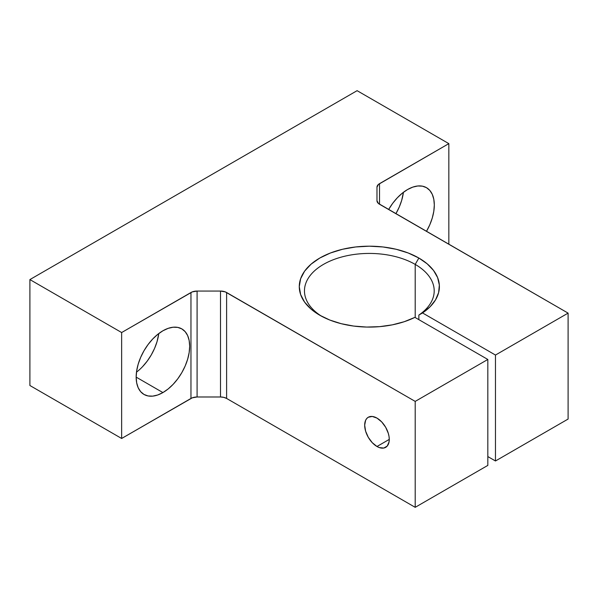 <?xml version="1.0" encoding="UTF-8"?>
<svg xmlns="http://www.w3.org/2000/svg" width="598" height="598" viewBox="0 0 598 598"><rect width="100%" height="100%" fill="white"/><g stroke="black" fill="none" stroke-linecap="round" stroke-linejoin="round"><path stroke-width="0.9" d="M415.199 264.398A64.868 37.45 0 0 0 324.37 263.882A64.868 37.45 0 0 0 321.702 316.297A64.868 37.45 180 0 1 304.464 290.875A64.868 37.45 180 0 1 344.508 256.28A64.868 37.45 180 0 1 415.199 264.398L415.199 317.538L415.199 264.398A64.868 37.45 180 0 1 434.2 290.875A64.868 37.45 180 0 1 418.862 315.064L422.547 312.948L495.473 355.055L495.473 460.983L487.826 456.573L495.473 460.983L495.473 355.055L568.1 313.12L379.513 204.239L379.513 183.661L448.836 143.632L357.103 90.672L29.9 279.58L29.9 385.508L29.9 279.58L121.641 332.54L190.964 292.519L190.964 398.447L121.641 438.476L121.641 332.54L121.641 438.476L29.9 385.508L121.641 438.476L192.279 397.827L197.086 396.982L220.498 396.982L223.809 397.364L226.612 398.447L226.612 292.519L415.199 401.4L415.199 507.328L226.612 398.447L415.199 507.328L415.199 401.4L487.826 359.465L487.826 465.401L415.199 507.328L487.826 465.401L487.826 359.465L414.9 317.366A70.056 40.447 180 0 1 319.795 315.243L319.795 315.243A70.056 40.447 180 0 1 319.795 258.037A70.056 40.447 180 0 1 418.869 258.037L415.199 264.398L418.869 258.037L427.204 263.845L433.528 270.446L437.624 277.607L439.336 285.082L438.626 292.609L435.501 299.927L430.082 306.789L422.547 312.948L495.473 355.055L568.1 313.12L568.1 419.056L568.1 313.12L378.437 203.484L376.979 200.711L376.979 187.196L378.437 184.416L448.836 143.632L448.836 244.268L448.836 143.632L357.103 90.672L29.9 279.58L121.641 332.54L192.279 291.899L197.086 291.054L220.498 291.054L225.304 291.899L415.199 401.4L487.826 359.465L414.9 317.366L404.233 321.709L392.348 324.841L379.67 326.643L366.626 327.061L353.68 326.067L341.279 323.705L329.849 320.057L319.795 315.243L311.08 309.114L304.606 302.117L300.622 294.53L299.277 286.644L300.622 278.75L304.606 271.163L311.08 264.166L319.795 258.037L330.41 253.006L342.519 249.269L355.668 246.967L369.332 246.189L383.004 246.967L396.145 249.269L408.255 253.006L418.869 258.037A70.056 40.447 180 0 1 422.547 312.948L418.862 315.064L418.862 319.653L418.862 315.064A64.868 37.45 0 0 0 415.199 264.398M376.979 446.489A17.387 10.039 60 0 1 365.617 431.173A17.387 10.039 60 0 1 368.286 417.24A17.387 10.039 60 0 1 376.979 418.099L372.27 416.462L368.286 417.24L366.753 418.51L365.617 420.304L364.683 425.2L365.617 431.173L368.286 437.31L372.27 442.692L376.979 446.489L379.379 447.603L383.804 448.044L387.198 446.086L389.036 442.027L389.268 439.395L376.979 446.489L389.268 439.395L389.036 436.488L388.334 433.423L385.673 427.278L381.681 421.896L376.979 418.099A17.387 10.039 60 0 1 388.334 433.423A17.387 10.039 60 0 1 385.673 447.349A17.387 10.039 60 0 1 376.979 446.489M395.898 213.703A37.838 21.849 120 0 0 403.411 192.302L401.699 200.33L399.225 207.102L395.898 213.703M407.559 189.536A37.838 21.849 -60 0 1 426.479 187.667A37.838 21.849 -60 0 1 426.479 231.359L429.805 224.758L432.279 217.986L433.797 211.311L434.312 204.987L433.797 199.254L432.279 194.343L429.805 190.426L426.479 187.667L422.42 186.165L417.8 185.978L412.777 187.122L407.559 189.536L402.334 193.147L397.319 197.803L392.692 203.327L388.64 209.509A37.838 21.849 -60 0 1 407.559 189.536M137.562 371.306L136.486 372.15A37.838 21.849 120 0 0 158.776 333.542L157.065 341.57L154.59 348.342L151.264 354.943L147.205 361.125L142.578 366.656M162.918 392.572L136.165 377.121L136.68 382.855L138.198 387.773L140.672 391.683L143.998 394.448L148.057 395.951L152.684 396.13L157.7 394.994L162.918 392.572L168.143 388.962L173.158 384.305L177.785 378.781L181.844 372.599L185.171 365.998L187.645 359.226L189.162 352.551L189.678 346.227L189.162 340.494L187.645 335.583L185.171 331.666L181.844 328.907A37.838 21.849 -60 0 1 187.645 359.226A37.838 21.849 -60 0 1 162.918 392.572A37.838 21.849 -60 0 1 143.998 394.448A37.838 21.849 -60 0 1 138.198 364.122A37.838 21.849 -60 0 1 162.918 330.776A37.838 21.849 -60 0 1 181.844 328.907L177.785 327.405L173.158 327.218L168.143 328.362L162.918 330.776L157.7 334.387L152.684 339.044L148.057 344.568L143.998 350.749L140.672 357.357L138.198 364.122L136.68 370.797L136.165 377.121L162.918 392.572M568.1 419.056L495.473 460.983L568.1 419.056M197.086 396.982L220.498 396.982L220.498 291.054L197.086 291.054L197.086 396.982A8.649 4.993 0 0 0 190.964 398.447L190.964 292.519A8.649 4.993 180 0 1 197.086 291.054L197.086 396.982M376.979 187.196L376.979 200.711A8.649 4.993 180 0 0 379.513 204.239L379.513 183.661A8.649 4.993 180 0 0 376.979 187.196M220.498 291.054A8.649 4.993 180 0 1 226.612 292.519L226.612 398.447A8.649 4.993 0 0 0 220.498 396.982L220.498 291.054"/></g></svg>
